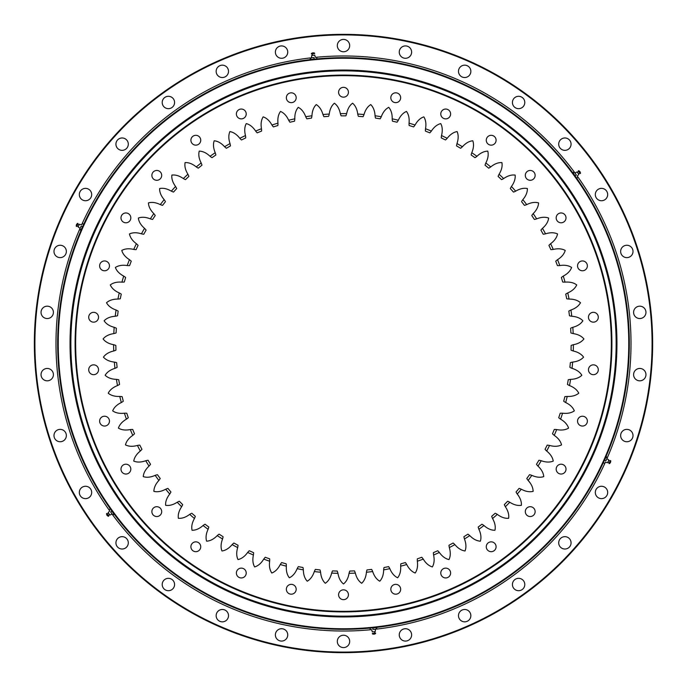 <?xml version="1.0" encoding="UTF-8"?>
<svg xmlns="http://www.w3.org/2000/svg" width="687" height="687" viewBox="0 0 687 687"><rect width="100%" height="100%" fill="white"/><g stroke="black" fill="none" stroke-linecap="round" stroke-linejoin="round"><path stroke-width="1.03" d="M611.336 343.5A267.836 267.836 0 0 0 209.578 111.543A267.836 267.836 0 0 0 209.578 575.457A267.836 267.836 0 0 0 611.336 343.5M296.183 97.734A4.921 4.921 0 0 0 288.806 93.475A4.921 4.921 0 0 0 288.806 101.994A4.921 4.921 0 0 0 296.183 97.734M246.221 113.965A4.921 4.921 0 0 0 238.844 109.705A4.921 4.921 0 0 0 238.844 118.224A4.921 4.921 0 0 0 246.221 113.965M200.733 140.234A4.921 4.921 0 0 0 193.356 135.974A4.921 4.921 0 0 0 193.356 144.493A4.921 4.921 0 0 0 200.733 140.234M161.703 175.374A4.921 4.921 0 0 0 154.326 171.115A4.921 4.921 0 0 0 154.326 179.633A4.921 4.921 0 0 0 161.703 175.374M130.822 217.873A4.921 4.921 0 0 0 123.445 213.614A4.921 4.921 0 0 0 123.445 222.133A4.921 4.921 0 0 0 130.822 217.873M109.465 265.86A4.921 4.921 0 0 0 102.08 261.601A4.921 4.921 0 0 0 102.08 270.12A4.921 4.921 0 0 0 109.465 265.86M98.542 317.239A4.921 4.921 0 0 0 91.165 312.98A4.921 4.921 0 0 0 91.165 321.499A4.921 4.921 0 0 0 98.542 317.239M98.542 369.761A4.921 4.921 0 0 0 91.165 365.501A4.921 4.921 0 0 0 91.165 374.02A4.921 4.921 0 0 0 98.542 369.761M109.465 421.14A4.921 4.921 0 0 0 102.08 416.88A4.921 4.921 0 0 0 102.08 425.399A4.921 4.921 0 0 0 109.465 421.14M130.822 469.127A4.921 4.921 0 0 0 123.445 464.867A4.921 4.921 0 0 0 123.445 473.386A4.921 4.921 0 0 0 130.822 469.127M161.703 511.626A4.921 4.921 0 0 0 154.326 507.367A4.921 4.921 0 0 0 154.326 515.885A4.921 4.921 0 0 0 161.703 511.626M200.733 546.766A4.921 4.921 0 0 0 193.356 542.507A4.921 4.921 0 0 0 193.356 551.026A4.921 4.921 0 0 0 200.733 546.766M246.221 573.035A4.921 4.921 0 0 0 238.844 568.776A4.921 4.921 0 0 0 238.844 577.295A4.921 4.921 0 0 0 246.221 573.035M296.183 589.266A4.921 4.921 0 0 0 288.806 585.006A4.921 4.921 0 0 0 288.806 593.525A4.921 4.921 0 0 0 296.183 589.266M348.421 594.753A4.921 4.921 0 0 0 341.044 590.494A4.921 4.921 0 0 0 341.044 599.012A4.921 4.921 0 0 0 348.421 594.753M400.658 589.266A4.921 4.921 0 0 0 393.282 585.006A4.921 4.921 0 0 0 393.282 593.525A4.921 4.921 0 0 0 400.658 589.266M450.612 573.035A4.921 4.921 0 0 0 443.235 568.776A4.921 4.921 0 0 0 443.235 577.295A4.921 4.921 0 0 0 450.612 573.035M496.1 546.766A4.921 4.921 0 0 0 488.723 542.507A4.921 4.921 0 0 0 488.723 551.026A4.921 4.921 0 0 0 496.1 546.766M535.139 511.626A4.921 4.921 0 0 0 527.762 507.367A4.921 4.921 0 0 0 527.762 515.885A4.921 4.921 0 0 0 535.139 511.626M566.011 469.127A4.921 4.921 0 0 0 558.634 464.867A4.921 4.921 0 0 0 558.634 473.386A4.921 4.921 0 0 0 566.011 469.127M587.376 421.14A4.921 4.921 0 0 0 580 416.88A4.921 4.921 0 0 0 580 425.399A4.921 4.921 0 0 0 587.376 421.14M598.3 369.761A4.921 4.921 0 0 0 590.923 365.501A4.921 4.921 0 0 0 590.923 374.02A4.921 4.921 0 0 0 598.3 369.761M598.3 317.239A4.921 4.921 0 0 0 590.923 312.98A4.921 4.921 0 0 0 590.923 321.499A4.921 4.921 0 0 0 598.3 317.239M587.376 265.86A4.921 4.921 0 0 0 580 261.601A4.921 4.921 0 0 0 580 270.12A4.921 4.921 0 0 0 587.376 265.86M566.011 217.873A4.921 4.921 0 0 0 558.634 213.614A4.921 4.921 0 0 0 558.634 222.133A4.921 4.921 0 0 0 566.011 217.873M535.139 175.374A4.921 4.921 0 0 0 527.762 171.115A4.921 4.921 0 0 0 527.762 179.633A4.921 4.921 0 0 0 535.139 175.374M496.1 140.234A4.921 4.921 0 0 0 488.723 135.974A4.921 4.921 0 0 0 488.723 144.493A4.921 4.921 0 0 0 496.1 140.234M450.612 113.965A4.921 4.921 0 0 0 443.235 109.705A4.921 4.921 0 0 0 443.235 118.224A4.921 4.921 0 0 0 450.612 113.965M400.658 97.734A4.921 4.921 0 0 0 393.282 93.475A4.921 4.921 0 0 0 393.282 101.994A4.921 4.921 0 0 0 400.658 97.734M348.421 92.247A4.921 4.921 0 0 0 341.044 87.988A4.921 4.921 0 0 0 341.044 96.506A4.921 4.921 0 0 0 348.421 92.247M329.253 114.051C329.889 109.216 331.606 105.609 334.397 103.213C337.386 105.412 339.369 108.881 340.348 113.63A229.896 229.896 0 0 1 346.652 113.63C347.648 108.864 349.631 105.386 352.603 103.213C355.411 105.626 357.12 109.242 357.747 114.051A229.896 229.896 0 0 1 364.024 114.523C365.381 109.843 367.622 106.537 370.748 104.587C373.359 107.206 374.801 110.942 375.059 115.777A229.896 229.896 0 0 1 381.285 116.73C382.985 112.17 385.467 109.035 388.739 107.335C391.143 110.143 392.294 113.973 392.191 118.817A229.896 229.896 0 0 1 398.331 120.242C400.366 115.82 403.08 112.883 406.472 111.431C408.662 114.42 409.521 118.319 409.04 123.145A229.896 229.896 0 0 1 415.06 125.025C417.421 120.775 420.35 118.052 423.836 116.859C425.794 120.002 426.361 123.961 425.519 128.735A229.896 229.896 0 0 1 431.376 131.062C434.055 127.001 437.181 124.51 440.753 123.583C442.462 126.863 442.72 130.856 441.526 135.554A229.896 229.896 0 0 1 447.185 138.319C450.174 134.472 453.48 132.222 457.104 131.569C458.564 134.97 458.521 138.972 456.975 143.557A229.896 229.896 0 0 1 462.411 146.743C465.674 143.136 469.144 141.144 472.802 140.766C474.004 144.27 473.661 148.255 471.771 152.712A229.896 229.896 0 0 1 476.95 156.301C480.479 152.952 484.086 151.226 487.77 151.123C488.697 154.712 488.053 158.654 485.829 162.965A229.896 229.896 0 0 1 490.724 166.932C494.494 163.858 498.221 162.407 501.905 162.587C502.566 166.228 501.622 170.118 499.08 174.24A229.896 229.896 0 0 1 503.657 178.568C507.65 175.786 511.48 174.627 515.13 175.082C515.516 178.766 514.28 182.57 511.429 186.495A229.896 229.896 0 0 1 515.671 191.158C519.87 188.685 523.769 187.817 527.376 188.547C527.479 192.248 525.959 195.95 522.824 199.642A229.896 229.896 0 0 1 526.697 204.614C531.068 202.467 535.027 201.892 538.574 202.897C538.393 206.598 536.599 210.17 533.189 213.614A229.896 229.896 0 0 1 536.676 218.87C541.201 217.058 545.186 216.783 548.647 218.054C548.183 221.729 546.131 225.156 542.472 228.333A229.896 229.896 0 0 1 545.555 233.829C550.193 232.369 554.194 232.404 557.543 233.932C556.813 237.556 554.495 240.819 550.613 243.713A229.896 229.896 0 0 1 553.267 249.424C558.007 248.316 561.992 248.651 565.221 250.429C564.207 253.992 561.657 257.075 557.561 259.66A229.896 229.896 0 0 1 559.785 265.56C564.594 264.813 568.535 265.448 571.618 267.466C570.347 270.944 567.574 273.821 563.288 276.088A229.896 229.896 0 0 1 565.058 282.142C569.909 281.764 573.8 282.692 576.719 284.933C575.182 288.308 572.202 290.962 567.763 292.911A229.896 229.896 0 0 1 569.059 299.077C573.928 299.06 577.733 300.279 580.481 302.744C578.694 305.99 575.517 308.411 570.94 310.009A229.896 229.896 0 0 1 571.773 316.26C576.633 316.613 580.335 318.124 582.885 320.777C580.858 323.886 577.509 326.059 572.821 327.313A229.896 229.896 0 0 1 573.181 333.599C577.999 334.32 581.571 336.106 583.916 338.949C581.666 341.886 578.153 343.809 573.396 344.702A229.896 229.896 0 0 1 573.276 350.997C578.016 352.087 581.451 354.131 583.572 357.146C581.108 359.902 577.458 361.551 572.64 362.083A229.896 229.896 0 0 1 572.048 368.352C576.702 369.795 579.965 372.096 581.855 375.265C579.184 377.833 575.423 379.198 570.579 379.361A229.896 229.896 0 0 1 569.514 385.57C574.04 387.356 577.123 389.898 578.772 393.196C575.912 395.557 572.065 396.631 567.222 396.433A229.896 229.896 0 0 1 565.684 402.539C570.064 404.669 572.949 407.434 574.332 410.852C571.309 412.981 567.385 413.763 562.576 413.196A229.896 229.896 0 0 1 560.583 419.173C564.791 421.629 567.453 424.609 568.578 428.113C565.401 430.01 561.434 430.5 556.676 429.564A229.896 229.896 0 0 1 554.237 435.378C558.248 438.143 560.678 441.312 561.537 444.893C558.222 446.55 554.229 446.73 549.557 445.442A229.896 229.896 0 0 1 546.689 451.05C550.476 454.107 552.657 457.456 553.241 461.097C549.815 462.488 545.822 462.368 541.253 460.737A229.896 229.896 0 0 1 537.973 466.112C541.519 469.444 543.443 472.948 543.752 476.623C540.222 477.757 536.246 477.336 531.824 475.352A229.896 229.896 0 0 1 528.14 480.471C531.429 484.06 533.078 487.701 533.112 491.385C529.505 492.244 525.572 491.523 521.313 489.221A229.896 229.896 0 0 1 517.251 494.039C520.257 497.869 521.631 501.622 521.381 505.297C517.723 505.89 513.859 504.876 509.78 502.249A229.896 229.896 0 0 1 505.366 506.748C508.071 510.793 509.161 514.64 508.638 518.29C504.945 518.599 501.167 517.294 497.302 514.374A229.896 229.896 0 0 1 492.562 518.522C494.949 522.764 495.748 526.68 494.941 530.278C491.239 530.312 487.572 528.724 483.94 525.512A229.896 229.896 0 0 1 478.899 529.299C480.96 533.705 481.458 537.672 480.385 541.193C476.692 540.944 473.154 539.089 469.771 535.611A229.896 229.896 0 0 1 464.455 539.003C466.181 543.554 466.379 547.548 465.039 550.983C461.372 550.459 457.989 548.329 454.88 544.611A229.896 229.896 0 0 1 449.324 547.591C450.698 552.262 450.595 556.255 448.997 559.579C445.382 558.78 442.17 556.401 439.354 552.46A229.896 229.896 0 0 1 433.583 555.01C434.605 559.768 434.193 563.744 432.355 566.938C428.817 565.865 425.785 563.254 423.269 559.115A229.896 229.896 0 0 1 417.335 561.219C417.988 566.045 417.275 569.978 415.206 573.018C411.753 571.678 408.928 568.853 406.738 564.525A229.896 229.896 0 0 1 400.658 566.174C400.942 571.034 399.937 574.907 397.644 577.784C394.295 576.187 391.702 573.156 389.838 568.673A229.896 229.896 0 0 1 383.647 569.858C383.569 574.727 382.273 578.514 379.765 581.211C376.553 579.364 374.192 576.144 372.68 571.532A229.896 229.896 0 0 1 366.42 572.254C365.965 577.097 364.393 580.773 361.688 583.272C358.623 581.185 356.51 577.793 355.351 573.087A229.896 229.896 0 0 1 349.048 573.327C348.24 578.128 346.385 581.674 343.5 583.959C340.606 581.649 338.751 578.111 337.952 573.327A229.896 229.896 0 0 1 331.649 573.087C330.481 577.819 328.369 581.211 325.312 583.272C322.598 580.747 321.027 577.08 320.589 572.254A229.896 229.896 0 0 1 314.32 571.532C312.791 576.161 310.43 579.381 307.235 581.211C304.719 578.488 303.422 574.71 303.353 569.858A229.896 229.896 0 0 1 297.162 568.673C295.29 573.173 292.688 576.204 289.356 577.784C287.054 574.882 286.05 571.017 286.342 566.174A229.896 229.896 0 0 1 280.262 564.525C278.055 568.87 275.229 571.696 271.794 573.018C269.716 569.952 269.012 566.019 269.665 561.219A229.896 229.896 0 0 1 263.731 559.115C261.197 563.271 258.175 565.882 254.645 566.938C252.807 563.726 252.395 559.75 253.417 555.01A229.896 229.896 0 0 1 247.646 552.46C244.812 556.418 241.592 558.789 237.994 559.579C236.405 556.238 236.302 552.236 237.676 547.591A229.896 229.896 0 0 1 232.12 544.611C228.994 548.346 225.602 550.467 221.961 550.983C220.621 547.522 220.819 543.537 222.545 539.003A229.896 229.896 0 0 1 217.229 535.611C213.829 539.097 210.291 540.961 206.615 541.193C205.55 537.646 206.04 533.679 208.101 529.299A229.896 229.896 0 0 1 203.06 525.512C199.41 528.732 195.735 530.321 192.059 530.278C191.261 526.663 192.051 522.738 194.438 518.522A229.896 229.896 0 0 1 189.698 514.374C185.808 517.302 182.029 518.608 178.362 518.29C177.847 514.623 178.929 510.776 181.634 506.748A229.896 229.896 0 0 1 177.22 502.249C173.115 504.876 169.251 505.898 165.619 505.297C165.378 501.604 166.752 497.852 169.749 494.039A229.896 229.896 0 0 1 165.687 489.221C161.402 491.531 157.469 492.253 153.888 491.385C153.931 487.676 155.588 484.043 158.86 480.471A229.896 229.896 0 0 1 155.176 475.352C150.728 477.336 146.752 477.757 143.248 476.615C143.566 472.931 145.498 469.427 149.027 466.112A229.896 229.896 0 0 1 145.747 460.737C141.161 462.377 137.16 462.488 133.759 461.089C134.351 457.439 136.541 454.09 140.311 451.05A229.896 229.896 0 0 1 137.443 445.442C132.746 446.73 128.752 446.55 125.463 444.893C126.331 441.294 128.77 438.126 132.763 435.378A229.896 229.896 0 0 1 130.324 429.564C125.541 430.491 121.573 430.01 118.422 428.113C119.564 424.592 122.226 421.612 126.417 419.173A229.896 229.896 0 0 1 124.424 413.196C119.59 413.763 115.665 412.981 112.668 410.852C114.068 407.417 116.953 404.652 121.316 402.539A229.896 229.896 0 0 1 119.778 396.433C114.918 396.631 111.071 395.549 108.228 393.196C109.894 389.89 112.977 387.348 117.486 385.57A229.896 229.896 0 0 1 116.421 379.361C111.552 379.19 107.799 377.824 105.145 375.265C107.052 372.088 110.324 369.786 114.952 368.361A229.896 229.896 0 0 1 114.36 362.083C109.516 361.542 105.875 359.894 103.428 357.146C105.566 354.123 109.001 352.07 113.724 350.997A229.896 229.896 0 0 1 113.604 344.702C108.821 343.792 105.317 341.877 103.084 338.949C105.446 336.098 109.027 334.311 113.819 333.599A229.896 229.896 0 0 1 114.179 327.313C109.473 326.05 106.124 323.869 104.115 320.777C106.691 318.115 110.392 316.604 115.227 316.26A229.896 229.896 0 0 1 116.06 310.009C111.466 308.394 108.288 305.973 106.519 302.744C109.285 300.279 113.089 299.051 117.941 299.077A229.896 229.896 0 0 1 119.237 292.911C114.781 290.953 111.792 288.291 110.281 284.933C113.226 282.683 117.116 281.756 121.942 282.142A229.896 229.896 0 0 1 123.712 276.088C119.409 273.804 116.635 270.927 115.382 267.466C118.482 265.448 122.432 264.813 127.215 265.56A229.896 229.896 0 0 1 129.439 259.66C125.326 257.058 122.775 253.975 121.779 250.429C125.034 248.651 129.019 248.316 133.733 249.424A229.896 229.896 0 0 1 136.387 243.713C132.488 240.802 130.178 237.539 129.457 233.932C132.831 232.404 136.825 232.369 141.445 233.829A229.896 229.896 0 0 1 144.528 228.333C140.861 225.138 138.8 221.712 138.353 218.054C141.84 216.783 145.824 217.058 150.324 218.87A229.896 229.896 0 0 1 153.811 213.614C150.393 210.153 148.598 206.581 148.426 202.897C151.999 201.901 155.949 202.467 160.303 204.614A229.896 229.896 0 0 1 164.176 199.642C161.033 195.932 159.513 192.231 159.624 188.547C163.257 187.817 167.156 188.693 171.329 191.158A229.896 229.896 0 0 1 175.571 186.495C172.712 182.553 171.475 178.749 171.87 175.082C175.546 174.635 179.367 175.795 183.343 178.568A229.896 229.896 0 0 1 187.92 174.24C185.37 170.093 184.434 166.211 185.095 162.587C188.796 162.415 192.523 163.867 196.276 166.932A229.896 229.896 0 0 1 201.171 162.965C198.938 158.637 198.294 154.687 199.23 151.123C202.931 151.234 206.538 152.961 210.05 156.301A229.896 229.896 0 0 1 215.229 152.712C213.339 148.229 212.987 144.244 214.198 140.766C217.882 141.153 221.343 143.145 224.589 146.743A229.896 229.896 0 0 1 230.025 143.557C228.479 138.946 228.436 134.944 229.896 131.569C233.537 132.23 236.843 134.48 239.815 138.319A229.896 229.896 0 0 1 245.474 135.554C244.28 130.831 244.538 126.846 246.255 123.583C249.836 124.519 252.962 127.018 255.624 131.062A229.896 229.896 0 0 1 261.481 128.735C260.648 123.935 261.206 119.976 263.164 116.859C266.659 118.061 269.587 120.783 271.94 125.025A229.896 229.896 0 0 1 277.96 123.145C277.488 118.301 278.347 114.394 280.536 111.431C283.929 112.9 286.642 115.837 288.669 120.242A229.896 229.896 0 0 1 294.809 118.817C294.706 113.956 295.857 110.126 298.261 107.335C301.541 109.053 304.023 112.187 305.715 116.73A229.896 229.896 0 0 1 311.941 115.777C312.207 110.916 313.641 107.189 316.252 104.587C319.395 106.554 321.636 109.868 322.976 114.523A229.896 229.896 0 0 1 329.253 114.051L328.893 115.571M345.844 115.863L346.179 115.115L345.844 115.863A227.646 227.646 0 0 0 341.156 115.863L340.821 115.115L341.156 115.863M328.626 116.335L328.626 116.343A227.646 227.646 0 0 0 323.946 116.696L323.56 115.974L323.946 116.696M340.348 113.63L340.821 115.115M346.179 115.115L346.652 113.63L346.179 115.115M322.976 114.523L323.56 115.974L322.976 114.523M311.486 118.112L311.7 117.322L311.486 118.112A227.646 227.646 0 0 0 306.849 118.825L306.411 118.13L306.849 118.825M305.715 116.73L306.411 118.13M311.7 117.322L311.941 115.777M294.534 121.178L294.689 120.38L294.534 121.178A227.646 227.646 0 0 0 289.966 122.234L289.467 121.582L289.966 122.234M288.669 120.242L289.467 121.582M294.689 120.38L294.809 118.817M277.857 125.523L277.952 124.708L277.857 125.523A227.646 227.646 0 0 0 273.383 126.923L272.842 126.305L273.383 126.923M271.94 125.025L272.842 126.305M277.952 124.708L277.96 123.145M261.558 131.114L261.592 130.29L261.558 131.114A227.646 227.646 0 0 0 257.204 132.84L256.62 132.273L257.204 132.84M255.624 131.062L256.423 132.024M261.592 130.29L261.481 128.735L261.592 130.29M245.731 137.915L245.706 137.099L245.731 137.915A227.646 227.646 0 0 0 241.515 139.976L240.888 139.444L241.515 139.976M239.815 138.319L240.673 139.221M245.706 137.099L245.474 135.554M230.463 145.902L230.368 145.086L230.463 145.902A227.646 227.646 0 0 0 226.418 148.272L225.757 147.791L226.418 148.272M224.589 146.743L225.757 147.791L224.589 146.743M230.3 144.777L230.025 143.557M215.847 155.013L215.692 154.206L215.847 155.013A227.646 227.646 0 0 0 211.991 157.684L211.287 157.254L211.991 157.684M210.05 156.301L211.287 157.254L210.05 156.301M215.692 154.206L215.229 152.712M201.952 165.206L201.738 164.416L201.952 165.206A227.646 227.646 0 0 0 198.311 168.16L197.581 167.791L198.311 168.16M196.276 166.932L197.581 167.791M201.738 164.416L201.171 162.965L201.738 164.416M188.873 176.422L188.599 175.649L188.873 176.422A227.646 227.646 0 0 0 185.464 179.642L184.709 179.324L185.464 179.642M183.343 178.568L184.709 179.324L183.343 178.568M188.461 175.374L187.92 174.24M176.679 188.599L176.353 187.843L176.679 188.599A227.646 227.646 0 0 0 173.528 192.068L172.746 191.81L173.528 192.068M171.329 191.158L172.746 191.81M176.353 187.843L175.571 186.495M165.447 201.652L165.447 201.66A227.646 227.646 0 0 0 162.561 205.353L161.763 205.155L162.561 205.353M160.303 204.614L161.763 205.155M165.06 200.93L164.176 199.642L165.06 200.93M155.228 215.529L154.79 214.833L155.228 215.529A227.646 227.646 0 0 0 152.634 219.436L151.827 219.299L152.634 219.436M150.324 218.87L151.827 219.299M154.79 214.833L153.811 213.614M146.091 230.136L145.601 229.475L146.091 230.136A227.646 227.646 0 0 0 143.798 234.224L142.982 234.147L143.798 234.224M141.445 233.829L142.982 234.147M145.601 229.475L144.528 228.333L145.601 229.475M138.078 245.388L137.537 244.77L138.078 245.388A227.646 227.646 0 0 0 136.103 249.639L135.279 249.621L136.103 249.639M133.733 249.424L135.279 249.621M137.306 244.563L136.387 243.713M131.251 261.206L130.667 260.631L131.251 261.206A227.646 227.646 0 0 0 129.603 265.594L128.778 265.637L129.594 265.594M127.215 265.56L128.778 265.637M130.667 260.631L129.439 259.66M125.635 277.496L125.008 276.964L125.635 277.496A227.646 227.646 0 0 0 124.321 281.996L123.505 282.099L124.321 281.996M121.942 282.142L123.505 282.099M124.742 276.792L123.712 276.088M121.264 294.156L120.603 293.675L121.264 294.156A227.646 227.646 0 0 0 120.294 298.751L119.495 298.914L120.294 298.751M117.941 299.077L119.495 298.914L117.941 299.077M120.603 293.675L119.237 292.911M118.164 311.108L117.468 310.679L118.164 311.108A227.646 227.646 0 0 0 117.554 315.754L116.764 315.986L117.546 315.754M115.227 316.26L116.764 315.986M117.468 310.679L116.06 310.009M116.361 328.24L115.639 327.871L116.361 328.24A227.646 227.646 0 0 0 116.103 332.92L115.33 333.212L116.094 332.92M113.819 333.599L115.33 333.212L113.819 333.599M115.639 327.871L114.179 327.313L115.639 327.871M115.863 345.467L115.107 345.149L115.863 345.467A227.646 227.646 0 0 0 115.948 350.155L115.21 350.499L115.948 350.155M113.724 350.997L115.21 350.499M115.107 345.149L113.604 344.702L115.107 345.149M116.661 362.676L115.888 362.418L116.661 362.676A227.646 227.646 0 0 0 117.108 367.339L116.386 367.743L117.108 367.339M114.952 368.361L116.386 367.743L114.952 368.361M115.888 362.418L114.36 362.083M118.757 379.774L117.966 379.576L118.757 379.774A227.646 227.646 0 0 0 119.555 384.394L118.877 384.849L119.555 384.394M117.486 385.57L118.877 384.849L117.486 385.57M117.966 379.576L116.421 379.361L117.966 379.576M122.149 396.665L121.341 396.528L122.149 396.665A227.646 227.646 0 0 0 123.291 401.217L122.647 401.723L123.291 401.217M121.316 402.539L122.647 401.723M121.032 396.511L119.778 396.433M126.803 413.256L125.987 413.179L126.803 413.256A227.646 227.646 0 0 0 128.289 417.705L127.679 418.254L128.289 417.705M126.417 419.173L127.679 418.254L126.417 419.173M125.987 413.179L124.424 413.196L125.987 413.179M132.703 429.444L131.878 429.427L132.703 429.444A227.646 227.646 0 0 0 134.515 433.772L133.948 434.364L134.515 433.772M132.763 435.378L133.948 434.364M131.878 429.427L130.324 429.564M139.805 445.142L138.989 445.185L139.805 445.142A227.646 227.646 0 0 0 141.943 449.315L141.428 449.951L141.943 449.315M140.311 451.05L141.428 449.951L140.311 451.05M138.989 445.185L137.443 445.442L138.989 445.185M148.074 460.256L147.258 460.359L148.074 460.256A227.646 227.646 0 0 0 150.522 464.257L150.058 464.927L150.522 464.257M149.027 466.112L150.058 464.927L149.027 466.112M147.258 460.359L145.747 460.737M157.46 474.7L156.662 474.872L157.46 474.7A227.646 227.646 0 0 0 160.208 478.504L159.788 479.208L160.208 478.504M158.86 480.471L159.788 479.208L158.86 480.471M156.662 474.872L155.176 475.352L156.662 474.872M167.92 488.397L167.13 488.62L167.92 488.397A227.646 227.646 0 0 0 170.943 491.978L170.582 492.716L170.943 491.978M169.749 494.039L170.582 492.716L169.749 494.039M167.13 488.62L165.687 489.221M179.376 501.261L178.611 501.544L179.376 501.261A227.646 227.646 0 0 0 182.665 504.602L182.364 505.366L182.665 504.61M181.634 506.748L182.364 505.366L181.634 506.748M178.611 501.544L177.22 502.249L178.611 501.544M191.776 513.223L191.785 513.215A227.646 227.646 0 0 0 195.306 516.306L195.065 517.088L195.306 516.306M194.438 518.522L195.065 517.088L194.438 518.522M191.038 513.567L189.698 514.374L191.038 513.567M205.052 524.207L204.34 524.61L205.052 524.207A227.646 227.646 0 0 0 208.805 527.023L208.616 527.822L208.805 527.023M208.101 529.299L208.616 527.822L208.101 529.299M204.34 524.61L203.06 525.512L204.34 524.61M219.11 534.16L218.432 534.615L219.11 534.16A227.646 227.646 0 0 0 223.069 536.684L222.949 537.492L223.069 536.684M222.545 539.003L222.949 537.492M218.432 534.615L217.229 535.611M233.889 543.022L233.245 543.529L233.889 543.022A227.646 227.646 0 0 0 238.02 545.238L237.96 546.053L238.02 545.238M237.676 547.591L237.96 546.053L237.676 547.591M233.245 543.529L232.12 544.611M249.295 550.742L248.685 551.292L249.295 550.742A227.646 227.646 0 0 0 253.58 552.64L253.58 553.456L253.58 552.64M253.417 555.01L253.58 553.456M248.685 551.292L247.646 552.46M265.234 557.269L264.675 557.87L265.234 557.269A227.646 227.646 0 0 0 269.656 558.84L269.716 559.656L269.656 558.84M269.665 561.219L269.716 559.656M264.675 557.87L263.731 559.115L264.675 557.87M281.627 562.576L281.112 563.211L281.627 562.576A227.646 227.646 0 0 0 286.153 563.804L286.281 564.62L286.153 563.804M286.342 566.174L286.281 564.62M281.112 563.211L280.262 564.525L281.112 563.211M298.373 566.629L297.909 567.307L298.373 566.629A227.646 227.646 0 0 0 302.976 567.514L303.165 568.312L302.976 567.514M303.353 569.858L303.165 568.312M297.909 567.307L297.162 568.673M315.376 569.403L314.964 570.107L315.376 569.403A227.646 227.646 0 0 0 320.039 569.935L320.279 570.717L320.039 569.935M320.589 572.254L320.279 570.717M314.964 570.107L314.32 571.532L314.964 570.107M332.542 570.888L332.182 571.618L332.542 570.888A227.646 227.646 0 0 0 337.231 571.06L337.532 571.824L337.231 571.06M337.952 573.327L337.532 571.824M332.182 571.618L331.649 573.087L332.182 571.618M349.769 571.06L349.468 571.824L349.769 571.06A227.646 227.646 0 0 0 354.458 570.88L354.818 571.618L354.458 570.888M355.351 573.087L354.818 571.618L355.351 573.087M349.468 571.824L349.048 573.327L349.468 571.824M366.961 569.935L366.721 570.717L366.961 569.935A227.646 227.646 0 0 0 371.624 569.403L372.036 570.107L371.624 569.403M372.68 571.532L372.036 570.107M366.721 570.717L366.42 572.254M384.024 567.514L383.835 568.312L384.024 567.514A227.646 227.646 0 0 0 388.627 566.629L389.091 567.307L388.627 566.629M389.838 568.673L389.091 567.307M383.835 568.312L383.647 569.858M400.847 563.804L400.719 564.62L400.847 563.804A227.646 227.646 0 0 0 405.373 562.576L405.888 563.211L405.373 562.576M406.738 564.525L405.888 563.211L406.738 564.525M400.719 564.62L400.658 566.174L400.719 564.62M417.344 558.84L417.284 559.656L417.344 558.84A227.646 227.646 0 0 0 421.766 557.269L422.325 557.87L421.766 557.269M423.269 559.115L422.325 557.87M417.284 559.656L417.335 561.219M433.42 552.64L433.42 553.456L433.42 552.64A227.646 227.646 0 0 0 437.705 550.742L438.315 551.292L437.705 550.742M439.354 552.46L438.315 551.292L439.354 552.46M433.42 553.456L433.583 555.01M448.98 545.238L449.04 546.053L448.98 545.238A227.646 227.646 0 0 0 453.111 543.022L453.755 543.529L453.111 543.022M454.88 544.611L453.755 543.529M449.04 546.053L449.324 547.591M463.931 536.684L464.051 537.492L463.931 536.684A227.646 227.646 0 0 0 467.89 534.16L468.568 534.615L467.89 534.16M469.771 535.611L468.568 534.615L469.771 535.611M464.137 537.792L464.455 539.003M478.195 527.023L478.384 527.822L478.195 527.023A227.646 227.646 0 0 0 481.948 524.207L482.66 524.61L481.948 524.207M483.94 525.512L482.66 524.61M478.384 527.822L478.899 529.299M491.694 516.306L491.935 517.088L491.694 516.306A227.646 227.646 0 0 0 495.215 513.215L495.224 513.223M497.302 514.374L495.962 513.567L497.302 514.374M491.935 517.088L492.562 518.522M504.335 504.61L504.636 505.366L504.335 504.61A227.646 227.646 0 0 0 507.624 501.261L508.389 501.544L507.624 501.261M509.78 502.249L508.389 501.544M504.636 505.366L505.366 506.748L504.636 505.366M516.057 491.978L516.418 492.716L516.057 491.978A227.646 227.646 0 0 0 519.08 488.397L519.87 488.62L519.08 488.397M521.313 489.221L519.87 488.62L521.313 489.221M516.418 492.716L517.251 494.039M526.792 478.504L527.212 479.208L526.792 478.504A227.646 227.646 0 0 0 529.54 474.7L530.338 474.872L529.54 474.7M531.824 475.352L530.338 474.872M527.212 479.208L528.14 480.471L527.212 479.208M536.478 464.257L536.942 464.927L536.478 464.257A227.646 227.646 0 0 0 538.926 460.256L539.742 460.359L538.926 460.256M541.253 460.737L539.742 460.359L541.253 460.737M536.942 464.927L537.973 466.112M545.057 449.315L545.572 449.951L545.057 449.315A227.646 227.646 0 0 0 547.196 445.142L548.011 445.185L547.196 445.142M549.557 445.442L548.011 445.185M545.572 449.951L546.689 451.05M552.485 433.772L553.052 434.364L552.485 433.772A227.646 227.646 0 0 0 554.297 429.444L555.122 429.427L554.297 429.444M556.676 429.564L555.122 429.427L556.676 429.564M553.052 434.364L554.237 435.378M558.711 417.705L559.321 418.254L558.711 417.705A227.646 227.646 0 0 0 560.197 413.256L561.013 413.179L560.197 413.256M562.576 413.196L561.013 413.179M559.321 418.254L560.583 419.173M563.709 401.217L564.353 401.723L563.709 401.217A227.646 227.646 0 0 0 564.851 396.665L565.659 396.528L564.851 396.665M567.222 396.433L565.659 396.528M564.62 401.878L565.684 402.539M567.445 384.394L568.123 384.849L567.445 384.394A227.646 227.646 0 0 0 568.235 379.774L569.034 379.576L568.243 379.774M570.579 379.361L569.034 379.576L570.579 379.361M568.123 384.849L569.514 385.57M569.892 367.339L570.614 367.743L569.892 367.339A227.646 227.646 0 0 0 570.339 362.676L571.112 362.418L570.339 362.676M572.64 362.083L571.112 362.418M570.614 367.743L572.048 368.352M571.052 350.155L571.79 350.499L571.052 350.155A227.646 227.646 0 0 0 571.137 345.467L571.893 345.149L571.137 345.467M573.396 344.702L571.893 345.149L573.396 344.702M571.79 350.499L573.276 350.997M570.906 332.92L571.67 333.212L570.906 332.92A227.646 227.646 0 0 0 570.631 328.24L571.361 327.871L570.639 328.24M572.821 327.313L571.361 327.871L572.821 327.313M571.67 333.212L573.181 333.599L571.67 333.212M569.454 315.754L570.236 315.986L569.454 315.754A227.646 227.646 0 0 0 568.827 311.108L569.532 310.679L568.836 311.108M570.94 310.009L569.532 310.679M570.236 315.986L571.773 316.26L570.236 315.986M566.706 298.751L567.505 298.914L566.706 298.751A227.646 227.646 0 0 0 565.736 294.156L566.397 293.675L565.736 294.156M567.763 292.911L566.397 293.675L567.763 292.911M567.505 298.914L569.059 299.077L567.505 298.914M562.679 281.996L563.495 282.099L562.679 281.996A227.646 227.646 0 0 0 561.365 277.496L561.992 276.964L561.365 277.496M563.288 276.088L561.992 276.964L563.288 276.088M563.495 282.099L565.058 282.142M557.406 265.594L558.222 265.637L557.406 265.594A227.646 227.646 0 0 0 555.749 261.206L556.333 260.631L555.749 261.206M557.561 259.66L556.333 260.631L557.561 259.66M558.222 265.637L559.785 265.56L558.222 265.637M550.897 249.639L551.721 249.621L550.897 249.639A227.646 227.646 0 0 0 548.922 245.388L549.463 244.77L548.922 245.388M550.613 243.713L549.463 244.77L550.613 243.713M551.721 249.621L553.267 249.424M543.202 234.224L544.018 234.147L543.202 234.224A227.646 227.646 0 0 0 540.909 230.136L541.399 229.475L540.909 230.136M542.472 228.333L541.399 229.475M544.018 234.147L545.555 233.829L544.018 234.147M534.366 219.436L535.173 219.299L534.366 219.436A227.646 227.646 0 0 0 531.772 215.529L532.21 214.833L531.772 215.529M533.189 213.614L532.21 214.833M535.173 219.299L536.676 218.87M524.439 205.353L525.237 205.155L524.439 205.353A227.646 227.646 0 0 0 521.553 201.66L521.553 201.652M522.824 199.642L521.94 200.93L522.824 199.642M525.529 205.044L526.697 204.614M513.472 192.068L514.254 191.81L513.472 192.068A227.646 227.646 0 0 0 510.321 188.599L510.647 187.843L510.321 188.599M511.429 186.495L510.647 187.843M514.254 191.81L515.671 191.158L514.254 191.81M501.536 179.642L502.291 179.324L501.536 179.642A227.646 227.646 0 0 0 498.127 176.422L498.401 175.649L498.127 176.422M499.08 174.24L498.401 175.649L499.08 174.24M502.291 179.324L503.657 178.568M488.689 168.16L489.419 167.791L488.689 168.16A227.646 227.646 0 0 0 485.048 165.206L485.262 164.416L485.048 165.206M485.829 162.965L485.262 164.416M489.419 167.791L490.724 166.932L489.419 167.791M475.009 157.684L475.713 157.254L475.009 157.684A227.646 227.646 0 0 0 471.153 155.013L471.308 154.206L471.153 155.013M471.771 152.712L471.308 154.206M475.954 157.065L476.95 156.301M460.582 148.272L461.243 147.791L460.582 148.272A227.646 227.646 0 0 0 456.537 145.902L456.632 145.086L456.537 145.902M456.975 143.557L456.632 145.086L456.975 143.557M461.243 147.791L462.411 146.743M445.485 139.976L446.112 139.444L445.485 139.976A227.646 227.646 0 0 0 441.269 137.915L441.294 137.099L441.269 137.915M441.526 135.554L441.294 137.099L441.526 135.554M446.112 139.444L447.185 138.319M429.796 132.84L430.38 132.273L429.796 132.84A227.646 227.646 0 0 0 425.442 131.114L425.408 130.29L425.442 131.114M425.519 128.735L425.408 130.29M430.38 132.273L431.376 131.062L430.38 132.273M413.617 126.923L414.158 126.305L413.617 126.923A227.646 227.646 0 0 0 409.143 125.523L409.048 124.708L409.143 125.523M409.04 123.145L409.048 124.708M414.158 126.305L415.06 125.025L414.158 126.305M397.034 122.234L397.533 121.582L397.034 122.234A227.646 227.646 0 0 0 392.466 121.178L392.311 120.38L392.466 121.178M392.191 118.817L392.311 120.38L392.191 118.817M397.533 121.582L398.331 120.242M380.151 118.825L380.589 118.13L380.151 118.825A227.646 227.646 0 0 0 375.514 118.112L375.3 117.322L375.514 118.112M375.059 115.777L375.3 117.322M380.589 118.13L381.285 116.73M363.054 116.696L363.44 115.974L363.054 116.696A227.646 227.646 0 0 0 358.374 116.343L358.374 116.335M357.747 114.051L358.107 115.571L357.747 114.051M363.44 115.974L364.024 114.523L363.44 115.974M611.902 343.5A268.402 268.402 0 0 1 209.303 575.938A268.402 268.402 0 0 1 209.303 111.062A268.402 268.402 0 0 1 611.902 343.5A268.402 268.402 0 0 1 343.5 611.902A268.402 268.402 0 0 1 75.098 343.5A268.402 268.402 0 0 1 343.5 75.098A268.402 268.402 0 0 1 611.902 343.5M58.24 343.5A285.26 285.26 0 0 0 486.13 590.545A285.26 285.26 0 0 0 486.13 96.455A285.26 285.26 0 0 0 58.24 343.5M57.674 343.5A285.826 285.826 0 0 1 486.413 95.974A285.826 285.826 0 0 1 486.413 591.026A285.826 285.826 0 0 1 57.674 343.5M275.375 52.1A6.183 6.183 0 0 1 281.558 45.917A6.183 6.183 0 0 1 287.741 52.1A6.183 6.183 0 0 1 281.558 58.283A6.183 6.183 0 0 1 275.375 52.1M216.147 71.345A6.183 6.183 0 0 1 222.33 65.162A6.183 6.183 0 0 1 228.513 71.345A6.183 6.183 0 0 1 222.33 77.528A6.183 6.183 0 0 1 216.147 71.345M162.209 102.483A6.183 6.183 0 0 1 168.392 96.3A6.183 6.183 0 0 1 174.575 102.483A6.183 6.183 0 0 1 168.392 108.666A6.183 6.183 0 0 1 162.209 102.483M115.931 144.158A6.183 6.183 0 0 1 122.114 137.975A6.183 6.183 0 0 1 128.297 144.158A6.183 6.183 0 0 1 122.114 150.341A6.183 6.183 0 0 1 115.931 144.158M79.323 194.55A6.183 6.183 0 0 1 85.506 188.367A6.183 6.183 0 0 1 91.689 194.55A6.183 6.183 0 0 1 85.506 200.733A6.183 6.183 0 0 1 79.323 194.55M53.99 251.442A6.183 6.183 0 0 1 60.173 245.259A6.183 6.183 0 0 1 66.356 251.442A6.183 6.183 0 0 1 60.173 257.625A6.183 6.183 0 0 1 53.99 251.442M41.04 312.362A6.183 6.183 0 0 1 47.223 306.179A6.183 6.183 0 0 1 53.406 312.362A6.183 6.183 0 0 1 47.223 318.545A6.183 6.183 0 0 1 41.04 312.362M41.04 374.638A6.183 6.183 0 0 1 47.223 368.455A6.183 6.183 0 0 1 53.406 374.638A6.183 6.183 0 0 1 47.223 380.821A6.183 6.183 0 0 1 41.04 374.638M53.99 435.558A6.183 6.183 0 0 1 60.173 429.375A6.183 6.183 0 0 1 66.356 435.558A6.183 6.183 0 0 1 60.173 441.741A6.183 6.183 0 0 1 53.99 435.558M79.323 492.45A6.183 6.183 0 0 1 85.506 486.267A6.183 6.183 0 0 1 91.689 492.45A6.183 6.183 0 0 1 85.506 498.633A6.183 6.183 0 0 1 79.323 492.45M115.931 542.842A6.183 6.183 0 0 1 122.114 536.659A6.183 6.183 0 0 1 128.297 542.842A6.183 6.183 0 0 1 122.114 549.025A6.183 6.183 0 0 1 115.931 542.842M162.209 584.517A6.183 6.183 0 0 1 168.392 578.334A6.183 6.183 0 0 1 174.575 584.517A6.183 6.183 0 0 1 168.392 590.7A6.183 6.183 0 0 1 162.209 584.517M216.147 615.655A6.183 6.183 0 0 1 222.33 609.472A6.183 6.183 0 0 1 228.513 615.655A6.183 6.183 0 0 1 222.33 621.838A6.183 6.183 0 0 1 216.147 615.655M275.375 634.9A6.183 6.183 0 0 1 281.558 628.717A6.183 6.183 0 0 1 287.741 634.9A6.183 6.183 0 0 1 281.558 641.083A6.183 6.183 0 0 1 275.375 634.9M337.317 641.409A6.183 6.183 0 0 1 343.5 635.226A6.183 6.183 0 0 1 349.683 641.409A6.183 6.183 0 0 1 343.5 647.592A6.183 6.183 0 0 1 337.317 641.409M399.259 634.9A6.183 6.183 0 0 1 405.442 628.717A6.183 6.183 0 0 1 411.625 634.9A6.183 6.183 0 0 1 405.442 641.083A6.183 6.183 0 0 1 399.259 634.9M458.487 615.655A6.183 6.183 0 0 1 464.67 609.472A6.183 6.183 0 0 1 470.853 615.655A6.183 6.183 0 0 1 464.67 621.838A6.183 6.183 0 0 1 458.487 615.655M512.425 584.517A6.183 6.183 0 0 1 518.608 578.334A6.183 6.183 0 0 1 524.791 584.517A6.183 6.183 0 0 1 518.608 590.7A6.183 6.183 0 0 1 512.425 584.517M558.703 542.842A6.183 6.183 0 0 1 564.886 536.659A6.183 6.183 0 0 1 571.069 542.842A6.183 6.183 0 0 1 564.886 549.025A6.183 6.183 0 0 1 558.703 542.842M595.311 492.45A6.183 6.183 0 0 1 601.494 486.267A6.183 6.183 0 0 1 607.677 492.45A6.183 6.183 0 0 1 601.494 498.633A6.183 6.183 0 0 1 595.311 492.45M620.644 435.558A6.183 6.183 0 0 1 626.827 429.375A6.183 6.183 0 0 1 633.01 435.558A6.183 6.183 0 0 1 626.827 441.741A6.183 6.183 0 0 1 620.644 435.558M633.594 312.362A6.183 6.183 0 0 1 639.777 306.179A6.183 6.183 0 0 1 645.96 312.362A6.183 6.183 0 0 1 639.777 318.545A6.183 6.183 0 0 1 633.594 312.362M620.644 251.442A6.183 6.183 0 0 1 626.827 245.259A6.183 6.183 0 0 1 633.01 251.442A6.183 6.183 0 0 1 626.827 257.625A6.183 6.183 0 0 1 620.644 251.442M595.311 194.55A6.183 6.183 0 0 1 601.494 188.367A6.183 6.183 0 0 1 607.677 194.55A6.183 6.183 0 0 1 601.494 200.733A6.183 6.183 0 0 1 595.311 194.55M558.703 144.158A6.183 6.183 0 0 1 564.886 137.975A6.183 6.183 0 0 1 571.069 144.158A6.183 6.183 0 0 1 564.886 150.341A6.183 6.183 0 0 1 558.703 144.158M512.425 102.483A6.183 6.183 0 0 1 518.608 96.3A6.183 6.183 0 0 1 524.791 102.483A6.183 6.183 0 0 1 518.608 108.666A6.183 6.183 0 0 1 512.425 102.483M458.487 71.345A6.183 6.183 0 0 1 464.67 65.162A6.183 6.183 0 0 1 470.853 71.345A6.183 6.183 0 0 1 464.67 77.528A6.183 6.183 0 0 1 458.487 71.345M399.259 52.1A6.183 6.183 0 0 1 405.442 45.917A6.183 6.183 0 0 1 411.625 52.1A6.183 6.183 0 0 1 405.442 58.283A6.183 6.183 0 0 1 399.259 52.1M633.594 374.638A6.183 6.183 0 0 1 639.777 368.455A6.183 6.183 0 0 1 645.96 374.638A6.183 6.183 0 0 1 639.777 380.821A6.183 6.183 0 0 1 633.594 374.638M337.317 45.591A6.183 6.183 0 0 1 343.5 39.408A6.183 6.183 0 0 1 349.683 45.591A6.183 6.183 0 0 1 343.5 51.774A6.183 6.183 0 0 1 337.317 45.591M34.908 343.5A308.592 308.592 0 0 0 497.792 610.743A308.592 308.592 0 0 0 497.792 76.257A308.592 308.592 0 0 0 34.908 343.5M34.35 343.5A309.15 309.15 0 0 1 498.075 75.768A309.15 309.15 0 0 1 498.075 611.232A309.15 309.15 0 0 1 34.35 343.5M70.864 343.5A272.636 272.636 0 0 1 479.818 107.387A272.636 272.636 0 0 1 479.818 579.613A272.636 272.636 0 0 1 70.864 343.5M70.04 343.5A273.46 273.46 0 0 1 480.23 106.683A273.46 273.46 0 0 1 480.23 580.317A273.46 273.46 0 0 1 70.04 343.5M316.664 58.927L315.548 59.039L316.922 58.764L316.767 57.347L315.376 57.364L316.484 57.244M314.002 57.639L312.336 57.682L314.002 57.639L314.148 59.056L312.508 59.357L310.842 59.408L310.696 57.983L312.336 57.682L310.696 57.983M310.859 59.537L314.148 59.056M310.842 59.408L310.301 59.46L310.155 58.043M312.508 59.357L310.301 59.46M311.975 53.784L312.336 55.355L311.726 55.424L314.079 55.175M311.366 53.844L314.706 53.5L313.246 52.77L311.366 53.844L311.58 53.242L314.354 52.951M576.53 177.967L575.878 177.066L576.797 178.113L577.956 177.272L577.235 176.07L577.93 177.04M576.316 175.022L575.44 173.605L576.316 175.022L575.156 175.863L574.074 174.592L573.207 173.167L574.358 172.334L575.44 173.605L574.358 172.334M573.207 173.167L575.156 175.863M574.04 171.887L572.881 172.729M574.942 172.918L577.097 171.948L578.832 174.335M578.282 170.848L580.257 173.562L580.154 171.939L578.282 170.848L578.909 170.728L580.558 172.987L580.257 173.562M603.349 462.617L603.821 461.527L603.375 462.849L604.68 463.424L605.367 462.214L604.869 463.296A287.51 287.51 0 0 1 376.682 629.086M605.814 460.883L606.604 459.423L605.814 460.883L604.508 460.307L605.067 458.736L605.865 457.267L607.171 457.843L606.604 459.423L607.171 457.843M605.865 457.267L604.508 460.307M607.385 457.344L606.08 456.769M606.956 458.641L608.871 460.024L607.66 462.737L605.367 462.214M609.695 463.536L610.829 460.986L610.408 460.496L609.051 463.545M370.336 628.073L371.452 627.961L370.078 628.236L370.233 629.653L371.624 629.636L370.516 629.756M372.998 629.361L374.664 629.318L372.998 629.361L372.852 627.944L374.492 627.643L376.158 627.592L376.304 629.017L374.664 629.318L376.304 629.017M376.141 627.463L372.852 627.944M376.158 627.592L376.699 627.54L376.845 628.957M374.492 627.643L376.699 627.54M375.025 633.216L374.664 631.645L375.274 631.576L372.921 631.825M375.634 633.156L372.294 633.5L373.754 634.23L375.634 633.156L375.42 633.758L372.646 634.049M110.47 509.033L111.122 509.934L110.203 508.887L109.044 509.728L109.765 510.93L109.07 509.96M110.684 511.978L111.56 513.395L110.684 511.978L111.844 511.137L112.926 512.408L113.793 513.833L112.642 514.666L111.56 513.395L112.642 514.666M113.793 513.833L111.844 511.137M112.96 515.113L114.119 514.271M108.366 515.662L109.542 514.563L109.903 515.052L108.16 512.648L108.512 513.146L107.103 513.928M108.718 516.152L106.743 513.438L106.846 515.061L108.718 516.152L108.091 516.272L106.442 514.013L106.743 513.438M83.651 224.383L83.179 225.473L83.625 224.151L82.32 223.576L81.633 224.786L82.131 223.704A287.51 287.51 0 0 1 310.318 57.914M81.186 226.117L80.396 227.577L81.186 226.117L82.492 226.693L81.933 228.264L81.135 229.733L79.829 229.157L80.396 227.577L79.829 229.157M81.135 229.733L82.492 226.693M79.615 229.656L80.92 230.231M80.044 228.359L78.129 226.976L79.34 224.263L81.633 224.786M77.305 223.464L76.171 226.014L76.592 226.504L77.949 223.455M109.061 509.934A287.51 287.51 0 0 1 79.58 229.449M316.518 57.244L316.561 57.244A287.51 287.51 0 0 1 574.238 171.965L574.28 172.008M577.939 177.066A287.51 287.51 0 0 1 607.42 457.551M370.482 629.756L370.439 629.756A287.51 287.51 0 0 1 112.762 515.035L112.72 514.992M311.726 55.424L311.494 57.768M314.68 55.115L315.402 57.356M313.246 52.77L312.645 52.839M313.564 53.028L312.387 53.157M314.371 52.951L314.706 53.5M312.199 53.758L312.37 55.355M578.84 174.352L577.26 176.095M579.794 171.449L580.154 171.939M578.488 173.854L579.897 173.072M580.086 172.343L579.39 171.381M578.634 171.338L577.458 172.437M610.408 460.496L610.649 462.111M609.687 463.553L609.043 463.57L610.408 462.669M607.909 462.179L609.292 463.012M610.022 462.806L610.503 461.733M610.168 461.054L608.622 460.582M375.274 631.576L375.506 629.232M372.32 631.885L371.598 629.644M373.754 634.23L374.355 634.161M373.436 633.972L374.613 633.843M372.629 634.049L372.294 633.5M374.801 633.242L374.63 631.645M109.903 515.052L112.058 514.082M108.16 512.648L109.74 510.905M107.206 515.551L106.846 515.061M106.914 514.657L107.61 515.619M108.228 515.473L109.525 514.537M76.592 226.504L76.351 224.889M77.313 223.447L77.957 223.43L76.592 224.331M79.091 224.821L77.708 223.988M76.978 224.194L76.497 225.267M76.832 225.946L78.378 226.418M76.927 225.74L78.395 226.392"/></g></svg>

